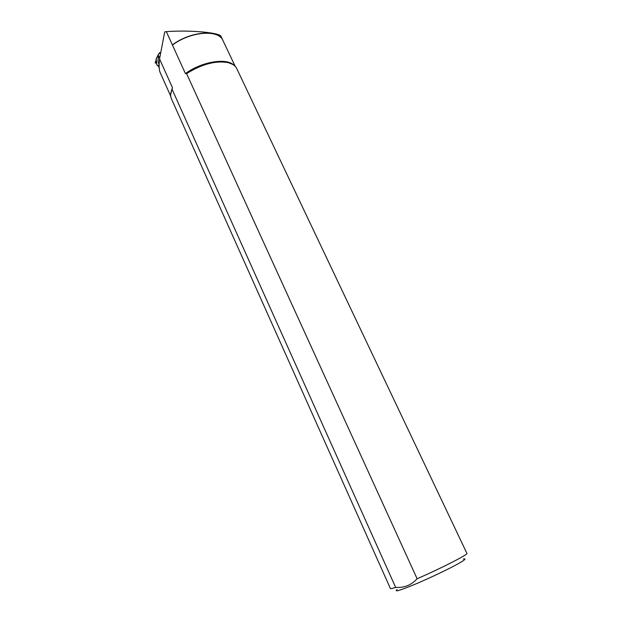 <?xml version="1.0" encoding="UTF-8"?>
<svg xmlns="http://www.w3.org/2000/svg" width="622" height="622" viewBox="0 0 622 622"><rect width="100%" height="100%" fill="white"/><g stroke="black" fill="none" stroke-linecap="round" stroke-linejoin="round"><path stroke-width="0.93" d="M156.161 58.787L156.876 64.983L156.161 58.787L157.506 56.268L158.454 57.208L158.719 56.252L158.159 55.047L159.31 52.909L160.546 53.671M156.651 63.016C155.166 63.358 154.932 62.511 155.943 60.474L156.278 60.101M157.506 56.268L158.276 55.288M160.701 52.878L159.559 52.784M160.297 52.652L160.756 52.567C157.934 53.173 157.778 56.89 156.176 58.95M156.837 64.626L159.17 66.919L156.876 64.983M156.604 62.915L155.158 63.055L156.612 62.97M155.142 63.047L156.309 60.07M158.672 66.733L159.154 65.349M159.162 64.688L158.058 61.656C157.848 58.522 158.478 56.913 159.947 56.812M157.949 55.98L158.454 57.208M159.069 66.849L158.82 65.263M395.646 587.386C392.358 588.498 390.608 588.878 390.414 588.521L171.408 98.75C170.226 96.029 170.436 92.849 172.037 89.203L395.646 587.386C404.214 587.984 411.367 585.1 417.113 578.74L186.592 73.637L185.418 73.567L172.387 44.901C190.519 31.186 218.726 29.063 222.878 40.344L223.065 40.772M159.706 59.308L159.45 59.906L159.706 59.308L172.387 87.523L172.037 89.203M159.496 59.137L164.713 31.885L166.346 31.652C189.796 29.833 220.452 32.655 221.035 36.465L222.832 40.243M158.781 66.764L159.201 67.744M232.504 64.276L228.282 62.651C232.574 63.763 235.404 65.776 236.788 68.677L466.897 553.347C468.731 554.194 441.519 568.158 417.113 578.74M463.312 559.077C466.586 558.377 465.038 559.847 458.663 563.478C449.395 568.71 430.284 577.838 415.527 584.058C399.954 590.496 393.796 592.331 397.046 589.563M228.282 62.651C215.733 60.412 201.839 64.066 186.592 73.637M159.45 59.906C158.913 65.994 159.108 70.115 160.033 72.253L160.056 72.315M166.346 31.652L172.387 44.901M159.846 52.722L160.6 53.391M159.31 61.578L159.768 57.753M232.853 64.478L227.901 62.418C215.165 60.178 201.17 63.957 185.916 73.746M233.856 65.154C226.478 57.589 201.668 61.664 185.418 73.567M172.325 88.285L170.887 92.725M235.209 66.36L222.933 40.492C218.781 29.211 190.55 31.357 172.426 45.079M172.387 87.523L170.677 94.319M156.138 58.872L156.822 64.812M170.809 93.144L172.333 88.262M160.033 72.253L170.716 96.138"/></g></svg>
